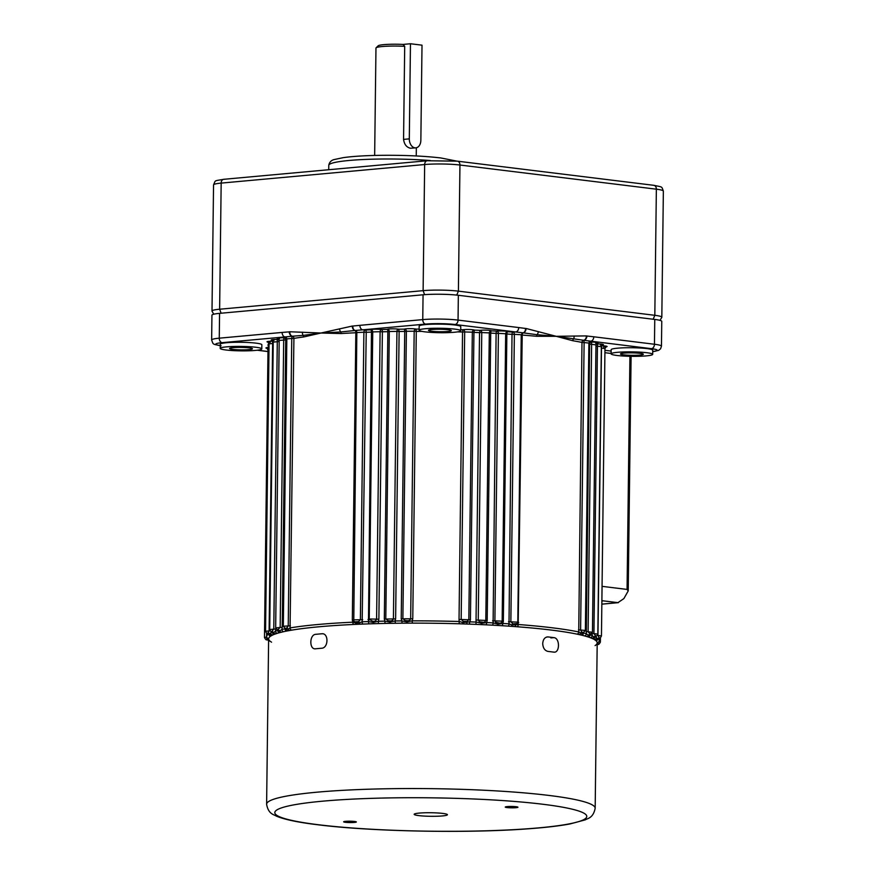 <?xml version="1.0" encoding="UTF-8"?>
<svg xmlns="http://www.w3.org/2000/svg" width="875" height="875" viewBox="0 0 875 875"><rect width="100%" height="100%" fill="white"/><g stroke="black" fill="none" stroke-linecap="round" stroke-linejoin="round"><path stroke-width="1.31" d="M303.614 336.973A2.078 1.652 82.6 0 0 303.089 335.398L292.305 336.219A4.156 2.888 -93.5 0 1 289.767 331.756L320.961 333.025L352.264 326.058A6.223 4.441 97 0 1 352.877 326.036L359.898 325.336A4.156 2.877 84.8 0 0 362.731 329.831L355.141 330.498A2.078 1.477 -83 0 0 354.933 330.498L340.747 331.964A2.078 1.192 -93.6 0 1 341.119 333.55L320.961 333.025L303.614 336.973A166.381 17.806 -179.3 0 0 293.913 338.395L290.073 627.911A166.381 17.806 0.7 0 1 317.406 624.553A166.381 17.806 0.7 0 1 352.811 622.191A2.078 0.995 87.3 0 0 353.795 624.466A164.292 17.587 -179.3 0 0 318.817 626.806A164.292 17.587 -179.3 0 0 291.834 630.12L286.803 631.028A164.292 17.587 -179.3 0 0 283.806 631.652L279.748 632.625A164.292 17.587 -179.3 0 0 277.419 633.281L274.378 634.309A164.292 17.587 -179.3 0 0 272.716 634.998L270.758 636.059A164.292 17.587 -179.3 0 0 269.916 641.058L271.534 642.184M290.402 625.8L283.325 626.248L285.053 628.37L286.781 628.053L288.236 625.877L291.747 338.483L293.913 338.395A2.078 1.772 80.6 0 0 292.305 336.219A2.078 1.477 -83 0 0 292.097 336.241L284.977 336.93A4.156 2.877 -95.2 0 1 282.133 332.434L289.155 331.855A6.223 4.441 97 0 1 289.767 331.756M597.712 644.131A2.078 1.98 35.5 0 1 598.292 643.967L597.231 644.47M502.152 621.108L505.673 333.747L498.4 333.364L494.889 620.758L495.48 622.18L498.794 622.967C500.522 623.492 501.637 622.902 502.152 621.173L501.944 622.059L502.152 621.173M595.088 645.608A164.292 17.587 -179.3 0 0 595.919 640.609L594.289 639.494A164.292 17.587 -179.3 0 0 592.878 638.761L590.188 637.656A164.292 17.587 -179.3 0 0 588.087 636.934L584.369 635.852A164.292 17.587 -179.3 0 0 581.591 635.152L576.888 634.102A164.292 17.587 -179.3 0 0 517.081 626.752L508.025 626.095A164.292 17.587 -179.3 0 0 501.889 625.702L492.341 625.155A164.292 17.587 -179.3 0 0 485.92 624.827L476 624.378L479.533 332.62L481.764 332.555L478.253 619.959L479.445 621.764L482.223 622.114C484.061 622.628 485.253 622.027 485.8 620.298L489.311 332.894L481.764 332.555A2.078 1.684 82.1 0 0 480.102 330.345A6.234 0.667 0.7 0 1 480.845 330.258A6.234 0.667 0.7 0 1 487.55 330.203A6.234 0.667 0.7 0 1 491.422 330.848A168.459 18.036 0.7 0 1 496.869 331.122A6.234 0.667 0.7 0 1 497.208 331.089A6.234 0.667 0.7 0 1 504.208 331.056A6.234 0.667 0.7 0 1 507.762 331.756A168.459 18.036 0.7 0 1 512.991 332.095A6.234 0.667 0.7 0 1 515.681 331.964L455 324.505A20.792 2.231 -179.3 0 0 425.6 324.089L362.731 329.831A6.234 0.667 0.7 0 1 365.378 330.028A168.459 18.036 0.7 0 1 370.683 329.842A6.234 0.667 0.7 0 1 372.586 329.35A6.234 0.667 0.7 0 1 381.741 329.514A168.459 18.036 0.7 0 1 387.253 329.394A6.234 0.667 0.7 0 1 389.145 328.978A6.234 0.667 0.7 0 1 398.694 329.208A168.459 18.036 0.7 0 1 404.359 329.142A6.234 0.667 0.7 0 1 406.186 328.792A6.234 0.667 0.7 0 1 416.052 329.087A168.459 18.036 0.7 0 1 419.125 329.087M476 624.378A164.292 17.587 -179.3 0 0 469.328 624.127L459.244 623.788L459.036 619.423L462.547 332.03L464.68 331.942L461.169 619.336L463.345 621.381L467.064 621.469L468.825 619.587L472.336 332.194L464.68 331.942A2.078 1.794 80 0 0 462.897 329.744A6.191 0.667 0.7 0 1 463.98 329.602A6.191 0.667 0.7 0 1 470.323 329.536A6.191 0.667 0.7 0 1 474.425 330.127A168.459 18.036 0.7 0 1 480.102 330.345L479.533 332.62A166.381 17.806 -179.3 0 0 473.933 332.402L470.422 619.795L469.82 621.841A166.381 17.806 0.7 0 1 476.569 622.103L481.688 623.328L486.62 622.562A166.381 17.806 0.7 0 1 493.117 622.891L496.103 333.397A166.381 17.806 -179.3 0 0 490.711 333.123L487.2 620.517L486.62 622.562A2.078 0.667 -87.2 0 1 485.92 624.827M405.355 620.648L406.634 620.638C408.702 621.053 410.047 620.386 410.67 618.636L414.181 331.231L406.394 331.275A2.078 2.045 57.8 0 0 404.359 329.142L404.731 331.439A166.381 17.806 -179.3 0 0 399.131 331.494L395.62 618.888L395.019 620.966A166.381 17.806 0.7 0 1 401.778 620.9L401.22 618.833L404.731 331.439L406.394 331.275L402.883 618.669L405.355 620.648M388.38 620.845L389.386 620.823C391.442 621.217 392.788 620.539 393.422 618.767L396.933 331.373L389.309 331.505A2.078 2.067 29.7 0 0 387.253 329.394A2.078 0.613 88.8 0 1 387.844 331.68A166.381 17.806 -179.3 0 0 382.386 331.8L378.875 619.205L378.295 621.283A166.381 17.806 0.7 0 1 384.869 621.141L384.322 619.084L387.844 331.68L389.309 331.505L385.798 618.898L388.38 620.845M367.959 619.522L369.228 619.347L372.619 621.206C374.653 621.578 375.977 620.878 376.6 619.106L380.111 331.712L372.739 331.898A2.078 2.067 -22.3 0 0 370.683 329.842A2.078 0.809 88.1 0 1 371.47 332.117A166.381 17.806 -179.3 0 0 366.231 332.303L362.163 621.797A166.381 17.806 0.7 0 1 368.484 621.567L371.47 332.117L372.739 331.953M362.72 619.708L353.325 619.861L353.773 621.195L355.064 621.83L358.553 621.644L360.38 619.631L363.891 332.238L356.88 332.533M286.836 339.708A166.381 17.806 -179.3 0 0 285.731 339.948L282.22 627.342L275.68 627.834L277.473 629.978L280.175 627.452L283.686 340.047L279.191 340.441L278.097 338.658L279.442 338.866M275.702 628.141L275.691 628.994L269.719 629.519C270.703 631.466 271.338 632.188 271.644 631.684L273.777 629.125L277.288 341.72L273.23 342.114L272.136 340.331L273.952 340.594M268.723 633.927L269.019 634.561A2.078 2.045 105 0 0 267.586 633.467L269.117 630.886L272.628 343.481L269.062 343.875L267.958 342.092L270.266 342.388M266.591 637.087L264.48 637.448C265.562 639.559 266.405 640.314 267.028 639.712L266.711 638.203M447.858 331.461A11.441 1.225 -179.3 0 0 451.347 330.63A11.441 1.225 -179.3 0 0 444.391 329.416A11.441 1.225 -179.3 0 0 431.966 329.514A11.441 1.225 -179.3 0 0 428.477 330.345A11.441 1.225 -179.3 0 0 435.433 331.559A11.441 1.225 -179.3 0 0 447.858 331.461M248.948 349.617A11.441 1.225 -179.3 0 0 252.438 348.775A11.441 1.225 -179.3 0 0 245.481 347.561A11.441 1.225 -179.3 0 0 233.056 347.659A11.441 1.225 -179.3 0 0 229.567 348.502A11.441 1.225 -179.3 0 0 236.523 349.705A11.441 1.225 -179.3 0 0 248.948 349.617M639.844 355.075A11.441 1.225 -179.3 0 0 643.333 354.244A11.441 1.225 -179.3 0 0 636.377 353.03A11.441 1.225 -179.3 0 0 623.952 353.117A11.441 1.225 -179.3 0 0 620.462 353.959A11.441 1.225 -179.3 0 0 627.419 355.173A11.441 1.225 -179.3 0 0 639.844 355.075M425.469 328.705A20.792 2.231 -179.3 0 0 419.114 330.236A20.792 2.231 -179.3 0 0 431.769 332.434A20.792 2.231 -179.3 0 0 454.355 332.259A20.792 2.231 -179.3 0 0 460.709 330.739A20.792 2.231 -179.3 0 0 448.055 328.541A20.792 2.231 -179.3 0 0 425.469 328.705M460.709 330.739L460.753 326.605A20.792 2.231 -179.3 0 0 448.098 324.406A20.792 2.231 -179.3 0 0 425.523 324.57A20.792 2.231 -179.3 0 0 419.169 326.102L419.114 330.236M226.559 346.861A20.792 2.231 -179.3 0 0 220.205 348.381A20.792 2.231 -179.3 0 0 232.859 350.591A20.792 2.231 -179.3 0 0 255.445 350.416A20.792 2.231 -179.3 0 0 261.8 348.895A20.792 2.231 -179.3 0 0 249.145 346.686A20.792 2.231 -179.3 0 0 226.559 346.861M261.8 348.895L261.855 344.761A20.792 2.231 -179.3 0 0 249.189 342.552A20.792 2.231 -179.3 0 0 226.614 342.727A20.792 2.231 -179.3 0 0 220.259 344.247L220.205 348.381M617.455 352.319A20.792 2.231 -179.3 0 0 611.1 353.85A20.792 2.231 -179.3 0 0 623.755 356.048A20.792 2.231 -179.3 0 0 646.341 355.873A20.792 2.231 -179.3 0 0 652.695 354.353A20.792 2.231 -179.3 0 0 640.041 352.144A20.792 2.231 -179.3 0 0 617.455 352.319M652.695 354.353L652.75 350.219A20.792 2.231 -179.3 0 0 640.095 348.009A20.792 2.231 -179.3 0 0 617.509 348.184A20.792 2.231 -179.3 0 0 611.155 349.705L611.1 353.85M219.57 313.359L219.264 338.177A24.959 2.669 0.7 0 0 211.641 340.003L211.947 315.186A24.959 2.669 0.7 0 1 219.57 313.359L423.062 294.787A24.959 2.669 0.7 0 1 458.347 295.28L654.762 319.441A24.959 2.669 0.7 0 1 661.762 321.387L661.456 346.194A24.959 2.669 0.7 0 0 654.456 344.258A4.156 2.975 97 0 1 651.416 348.666L583.877 340.32A2.078 1.433 84.8 0 0 583.68 340.288L556.205 336.306L536.605 336.284A2.078 1.247 95.3 0 1 537.031 334.709L523.228 332.85A2.078 1.433 84.8 0 0 523.031 332.839L515.681 331.964A4.156 2.975 97 0 0 518.722 327.556L525.503 328.453A4.156 3.008 87.6 0 1 523.031 332.839A2.078 2.034 -119.4 0 0 522.266 333.08L521.314 334.753L514.369 334.338L510.858 621.742L512.925 623.853L517.212 623.591L517.803 622.147L521.248 334.83M421.903 331.384A166.381 17.806 -179.3 0 0 416.281 331.373L412.77 618.778L412.158 620.845A166.381 17.806 0.7 0 1 459.594 621.513L462.908 622.573L469.82 621.841L469.328 624.127M275.691 628.994L275.472 631.116A2.078 1.958 73.2 0 0 277.419 633.281M282.22 627.342L281.947 629.464A2.078 1.881 77.6 0 0 283.806 631.652M270.834 635.688A2.078 2.056 42.8 0 1 269.019 634.561L270.714 632.855A166.381 17.806 0.7 0 1 272.398 632.155L273.58 632.658L275.472 631.116A166.381 17.806 0.7 0 1 277.834 630.448L279.552 630.973L281.947 629.464A166.381 17.806 0.7 0 1 284.988 628.841L284.867 628.327M459.244 623.788A164.292 17.587 -179.3 0 0 412.388 623.131L402.139 623.186A164.292 17.587 -179.3 0 0 395.467 623.263L385.448 623.427A164.292 17.587 -179.3 0 0 378.952 623.569L369.261 623.853A164.292 17.587 -179.3 0 0 363.016 624.072L359.986 624.137A2.078 0.678 -91.4 0 1 359.395 622.814L355.611 623.022L352.811 622.191L352.319 620.145L355.83 332.752A166.381 17.806 -179.3 0 0 341.119 333.55M503.344 621.414L502.786 623.448A166.381 17.806 0.7 0 1 509.009 623.842L512.017 334.348A166.381 17.806 -179.3 0 0 506.855 334.009L503.344 621.414L502.163 621.228M536.605 336.284A166.381 17.806 -179.3 0 0 522.222 335.07L518.175 624.498A166.381 17.806 0.7 0 1 578.736 631.947L581.984 342.42A166.381 17.806 -179.3 0 0 572.797 340.736L556.205 336.306L586.414 335.902A4.156 2.986 95.2 0 1 583.68 340.288A2.078 1.805 -78.4 0 0 581.984 342.42L584.117 342.562L580.606 629.956L581.952 632.188L583.636 632.527A2.078 1.859 -106.8 0 0 583.57 632.548L583.57 632.548A2.078 1.859 -106.8 0 0 582.433 633.642L583.494 633.008A166.381 17.806 0.7 0 1 586.316 633.719L589.619 344.192A166.381 17.806 -179.3 0 0 588.864 343.995M590.133 634.528L590.078 634.812A166.381 17.806 0.7 0 1 592.211 635.545L592.058 633.413M359.986 624.137L353.795 624.466M586.414 335.902A6.223 4.298 -95.2 0 1 587.005 336.022L593.786 336.788A4.156 2.975 97 0 1 590.734 341.195A6.234 0.667 0.7 0 1 589.837 341.392M521.314 334.939L522.222 335.07A2.078 1.061 94.4 0 1 523.228 332.85A4.156 2.964 -81.2 0 0 526.094 328.486L556.205 336.306L537.031 334.709A4.156 2.877 -71.8 0 0 538.366 331.603M602.055 586.348L627.069 589.422L628.217 590.909L623.875 598.598L617.936 602.645L601.88 600.677M601.836 604.122L618.406 602.656L601.836 604.166M601.869 601.158A6.191 0.667 0.7 0 0 602.962 600.808A2.078 2.067 7.5 0 0 601.869 601.092M270.178 630.842L265.552 631.269C266.492 633.216 267.17 633.948 267.575 633.467L268.056 633.183M372.586 331.122L369.228 619.325L369.316 619.938L369.228 619.303L370.497 618.997L378.875 619.205M586.108 631.586L592.452 632.242L595.962 344.848L591.62 344.356L588.109 631.75L590.209 634.211L590.789 633.894M592.08 633.423L597.833 634.091L601.344 346.686L597.439 346.194L593.928 633.598L595.831 636.081M597.319 635.436L601.453 635.95L604.964 348.556L601.486 348.075L597.975 635.469L599.32 637.962A2.078 2.045 -55.4 0 0 597.527 639.002L597.997 638.531M576.888 634.102A2.078 1.816 -78.3 0 0 578.736 631.947L582.433 633.642A2.078 1.958 -72.2 0 1 580.672 634.812M574.098 336A4.156 3.008 85.3 0 1 573.377 339.183A2.078 1.695 -80.6 0 0 572.797 340.736M584.369 635.852A2.078 1.903 -75.1 0 0 586.316 633.719L588.514 635.294L590.078 634.812A2.078 1.947 -72.3 0 1 588.087 636.934M590.188 637.656A2.078 1.98 -69.9 0 0 592.211 635.545L593.906 637.131L594.923 636.661A166.381 17.806 0.7 0 1 596.356 637.405L597.527 639.002A2.078 2.045 -55.4 0 1 595.733 640.041M339.511 328.825A4.156 2.789 73.9 0 0 340.747 331.964L320.961 333.025L303.089 335.398A4.156 2.909 -83.9 0 1 302.488 332.205M286.803 631.028A2.078 1.837 78.9 0 1 284.988 628.841L288.159 629.18L290.073 627.911A2.078 1.772 80.5 0 0 291.834 630.12M268.942 641.266L267.684 639.898A2.078 2.045 -55.4 0 0 266.558 639.57M508.025 626.095A2.078 0.941 -86.2 0 0 509.009 623.842L512.061 625.013L518.175 624.498A2.078 1.061 -85.7 0 1 517.081 626.752M492.341 625.155A2.078 0.744 -86.9 0 0 493.117 622.891L498.083 624.17L502.786 623.448A2.078 0.864 -86.5 0 1 501.889 625.702M402.139 623.186L401.778 620.9L406.897 621.862L412.158 620.845L412.388 623.131M385.448 623.427A2.078 0.602 -91.2 0 1 384.869 621.141L389.834 622.048L395.019 620.966L395.467 623.263M369.261 623.853A2.078 0.798 -91.9 0 1 368.484 621.567L373.242 622.42L378.295 621.283A2.078 0.678 -91.4 0 0 378.952 623.569M358.553 621.644A2.078 0.831 73.2 0 1 359.395 622.814L362.163 621.797A2.078 0.886 -92.2 0 0 363.016 624.072M595.919 640.609A2.078 2.056 -49.2 0 0 597.942 639.002M594.289 639.494A2.078 2.034 -60.2 0 0 596.356 637.405M592.878 638.761A2.078 2.013 -64.9 0 0 594.923 636.672M581.591 635.152A2.078 1.87 -76.5 0 0 583.494 633.008M268.592 634.014A166.381 17.806 0.7 0 0 266.58 636.737L268.581 640.566A2.078 2.056 -49.2 0 0 268.603 640.587M268.734 634.2A2.078 2.045 57.1 0 0 270.758 636.059M270.714 632.855A2.078 2.013 65.4 0 0 272.716 634.998M272.398 632.155A2.078 2.002 69.1 0 0 274.378 634.309M277.834 630.448A2.078 1.925 75.2 0 0 279.748 632.625M286.661 337.236L285.742 337.072L286.836 338.855L291.747 338.483L292.097 336.241A4.156 2.811 -104 0 1 289.155 331.855M587.005 336.022A4.156 2.898 106.1 0 1 583.877 340.32L584.117 342.562L588.875 343.055L585.364 630.459L583.253 632.68M352.264 326.058A4.156 2.866 83.1 0 0 354.933 330.498A2.078 1.006 87.3 0 1 355.83 332.752L356.836 332.62M352.877 326.036A4.156 2.909 93.9 0 0 355.141 330.498A2.078 2.045 -53.9 0 1 356.048 330.859L356.836 332.467L353.773 621.195M516.152 806.728A6.344 0.678 -179.3 0 0 509.545 806.477A6.344 0.678 -179.3 0 0 505.291 806.991A6.344 0.678 -179.3 0 0 507.03 807.559A6.344 0.678 -179.3 0 0 514.281 807.789A6.344 0.678 -179.3 0 0 517.902 807.144A6.344 0.678 -179.3 0 0 516.152 806.728M354.561 821.472A6.344 0.678 -179.3 0 0 347.944 821.22A6.344 0.678 -179.3 0 0 343.689 821.734A6.344 0.678 -179.3 0 0 345.428 822.303A6.344 0.678 -179.3 0 0 352.68 822.533A6.344 0.678 -179.3 0 0 356.3 821.888A6.344 0.678 -179.3 0 0 354.561 821.472M418.819 815.609A16.636 1.783 0.7 0 1 414.159 814.308A16.636 1.783 0.7 0 1 424.572 812.788A16.636 1.783 0.7 0 1 442.761 813.422A16.636 1.783 0.7 0 1 447.431 814.712A16.636 1.783 0.7 0 1 437.008 816.244A16.636 1.783 0.7 0 1 418.819 815.609M553.7 652.116C559.923 653.395 560.109 638.017 553.886 637.645A164.292 17.587 -179.3 0 0 551.031 637.284A164.292 17.587 -179.3 0 0 548.1 636.934C544.917 636.989 543.112 639.198 542.708 643.573C543.003 648.003 544.742 650.617 547.925 651.405A164.292 17.587 0.7 0 1 550.856 651.755A164.292 17.587 0.7 0 1 553.7 652.116L554.433 652.127M595.175 808.248L597.198 642.841A164.292 17.587 -179.3 0 0 551.119 630.044A164.292 17.587 -179.3 0 0 371.492 623.777A164.292 17.587 -179.3 0 0 268.625 638.827L266.613 804.234A164.292 17.587 0.7 0 1 369.469 789.184A164.292 17.587 0.7 0 1 549.095 795.452A164.292 17.587 0.7 0 1 595.175 808.248C593.184 818.42 587.223 818.42 585.309 819.842L570.008 823.944C558.961 826.011 544.469 827.663 526.553 828.931C465.894 833.405 370.65 831.502 317.658 824.742C298.255 822.423 284.441 819.525 276.194 816.058C274.312 814.592 268.352 814.45 266.613 804.234M546.569 637.077L547.334 636.923M315.602 648.791A164.292 17.587 0.7 0 1 321.584 648.244C328.617 648.112 328.814 632.745 321.759 633.773A164.292 17.587 -179.3 0 0 315.777 634.32C309.323 634.517 309.116 649.884 315.602 648.791L314.825 648.78M322.58 633.784L321.759 633.773M347.758 821.22A5.195 0.558 -179.3 0 0 352.242 821.275M509.359 806.477A5.195 0.558 -179.3 0 0 513.844 806.531M410.462 43.75L409.303 138.862A8.323 5.753 84.8 0 0 414.98 147.842A8.323 5.753 84.8 0 0 415.833 147.853A8.323 5.753 84.8 0 0 420.853 140.284L422.012 45.172L410.462 43.75L403.08 44.428L404.698 46.342A20.792 2.231 -179.3 0 0 376.086 47.808A20.792 2.231 -179.3 0 0 375.966 48.048L374.653 155.444M404.698 46.342L403.561 139.387C404.272 144.419 406.58 147.372 410.484 148.247L415.833 147.853M213.741 314.223L212.045 311.216A24.959 2.669 0.7 0 1 212.002 311.052A24.959 2.669 0.7 0 1 219.625 309.225L423.117 290.653A24.959 2.669 0.7 0 1 458.402 291.145L654.817 315.306A24.959 2.669 0.7 0 1 661.817 317.253A24.959 2.669 0.7 0 1 661.762 317.417L659.991 320.37M376.086 47.808L378.186 45.795A18.714 2.002 0.7 0 1 403.08 44.428M356.88 332.402A2.078 2.045 -53.9 0 0 356.048 330.859M498.4 333.364A2.078 1.553 83.8 0 0 496.869 331.122A2.078 0.744 93 0 0 496.103 333.397L498.4 333.364M267.072 348.348A6.234 0.667 0.7 0 1 267.848 347.495A6.234 0.667 0.7 0 1 269.019 347.419M268.986 349.77L267.991 350.044L266.897 348.261L269.008 348.545M268.133 342.18A6.191 0.667 0.7 0 1 268.898 341.327A6.191 0.667 0.7 0 1 272.387 341.195A168.459 18.036 0.7 0 1 272.891 340.966M272.311 340.419A6.234 0.667 0.7 0 1 273.088 339.566A6.234 0.667 0.7 0 1 277.266 339.434A168.459 18.036 0.7 0 1 278.644 339.03M278.272 338.745A6.234 0.667 0.7 0 1 279.048 337.892A6.234 0.667 0.7 0 1 283.872 337.761A168.459 18.036 0.7 0 1 286.114 337.291M285.917 337.159A6.234 0.667 0.7 0 1 284.977 336.93L222.108 342.661A20.792 2.231 -179.3 0 0 220.238 345.625M492.592 620.791L502.163 621.141L506.078 332.577A2.078 2.056 -143.1 0 1 507.762 331.756A2.078 0.875 93.6 0 0 506.855 334.009L505.673 333.823M476.022 620.014L487.2 620.517M459.036 619.423L470.422 619.795M401.22 618.833L412.77 618.778M384.322 619.084L395.62 618.888M599.167 641.802L600.381 642.119L600.436 637.733M598.172 638.684A166.381 17.806 0.7 0 1 599.309 640.795L599.342 638.105L597.614 639.57L597.986 638.455M460.72 329.678A168.459 18.036 0.7 0 1 462.897 329.744L462.547 332.03A166.381 17.806 -179.3 0 0 457.494 331.887M257.381 350.208L267.98 351.509M269.019 347.134A168.459 18.036 0.7 0 1 268.986 343.317M604.942 350.317L611.133 351.083M652.728 351.608A20.792 2.231 -179.3 0 0 651.416 348.666M589.586 341.556A168.459 18.036 0.7 0 1 591.555 342.059A6.234 0.667 0.7 0 1 597.308 342.475A6.234 0.667 0.7 0 1 596.925 343.175M596.488 343.525A168.459 18.036 0.7 0 1 597.592 343.908A6.234 0.667 0.7 0 1 602.831 344.345A6.234 0.667 0.7 0 1 602.306 345.012M601.639 345.669A168.459 18.036 0.7 0 1 601.847 345.789A6.234 0.667 0.7 0 1 605.927 346.883M423.062 294.787L422.756 319.605A24.959 2.669 0.7 0 1 458.052 320.097L518.722 327.556M458.347 295.28L458.052 320.097A4.156 2.975 97 0 1 455 324.505M593.786 336.788L654.456 344.258L654.762 319.441M525.503 328.453A6.223 4.298 -95.2 0 1 526.094 328.486M359.898 325.336L422.756 319.605A4.156 2.877 84.8 0 0 425.6 324.089M222.108 342.661A4.156 2.877 -95.2 0 1 219.264 338.177L282.133 332.434M578.473 629.825L585.364 630.459M508.506 621.742L517.803 622.147M627.069 589.422L629.923 356.289M611.111 353.467L604.909 352.702M581.952 632.188A2.078 1.772 -61.6 0 0 580.53 633.259A2.078 1.739 -79.8 0 1 578.977 634.43M590.209 634.211A2.078 1.925 -73.8 0 0 588.514 635.294A2.078 1.925 -73.8 0 1 586.819 636.377M589.619 344.192L591.62 344.356L591.555 342.059A2.078 1.903 -75.2 0 0 589.619 344.192M595.656 636.07A2.078 2.002 -67.6 0 0 593.906 637.131A2.078 2.002 -67.6 0 1 592.156 638.192M595.952 346.095L597.439 346.194L597.592 343.908A2.078 1.98 -70.1 0 0 595.962 344.794M601.322 348.064L601.847 345.789A2.078 2.034 -60.6 0 0 601.552 345.811M289.647 630.383A2.078 1.706 81.8 0 1 288.159 629.18A2.078 1.739 64.5 0 0 286.781 628.053M287.952 630.689A2.078 1.892 76.9 0 1 286.289 629.508A2.078 1.837 97.4 0 0 285.053 628.37M281.192 632.1A2.078 1.903 76.5 0 1 279.552 630.973A2.078 1.903 76.5 0 0 277.9 629.847L277.473 629.978M285.731 339.948A2.078 1.87 77.7 0 0 283.872 337.761L283.686 340.047L285.731 339.948M275.286 633.763A2.078 1.98 71.3 0 1 273.58 632.658A2.078 1.98 71.3 0 0 271.873 631.542M279.18 341.283A2.078 1.958 73.4 0 0 277.266 339.434L277.288 341.72L279.18 341.6M271.578 635.305A2.078 1.958 73.2 0 1 269.839 634.091A2.078 1.914 31.7 0 0 268.395 633.03M273.088 341.348A2.078 2.013 65.7 0 0 272.387 341.195L272.628 343.481L273.219 343.47M267.575 633.467L268.811 634.222M517.792 622.333L518.711 622.475M514.631 626.5A2.078 1.236 -84.7 0 0 515.758 625.231A2.078 1.05 78.8 0 1 516.272 624.061M511.317 626.259A2.078 0.82 -86.6 0 0 512.061 625.013A2.078 0.93 103.5 0 1 512.925 623.853M514.369 334.338A2.078 1.4 85.1 0 0 512.991 332.095A2.078 0.941 93.8 0 0 512.017 334.348L514.369 334.338M497.361 625.373A2.078 0.809 -86.7 0 0 498.083 624.17A2.078 0.809 93.3 0 1 498.794 622.967M505.662 333.714A2.078 2.056 -143.1 0 1 506.078 332.577M481.152 624.542A2.078 0.602 -87.4 0 0 481.688 623.328A2.078 0.602 92.6 0 1 482.223 622.114M490.711 333.123A2.078 0.667 92.8 0 1 491.422 330.848A2.078 2.067 166.8 0 0 489.311 332.894L490.711 333.123M466.386 623.962A2.078 0.667 -87.2 0 0 466.998 622.661L467.064 621.469M473.933 332.402L474.425 330.127A2.078 2.045 129.2 0 0 472.336 332.194L473.933 332.402M462.711 623.842L463.345 621.381M407.17 623.087L406.634 620.638M416.281 331.373L416.052 329.087A2.078 1.837 102.3 0 0 414.181 331.231L416.281 331.373M390.294 623.273L389.386 620.823M399.131 331.494L398.694 329.208A2.078 1.728 99.9 0 0 396.933 331.373L399.131 331.494M373.877 623.645A2.078 0.744 -91.7 0 1 373.242 622.42A2.078 0.744 88.3 0 0 372.619 621.206M382.386 331.8A2.078 0.678 88.6 0 0 381.741 329.514A2.078 1.597 98.1 0 0 380.111 331.712L382.386 331.8M366.231 332.303A2.078 0.875 87.8 0 0 365.378 330.028A2.078 1.444 96.7 0 0 363.891 332.238L366.231 332.303M356.573 624.28A2.078 1.116 86.8 0 1 355.611 623.022A2.078 0.984 97.2 0 0 355.064 621.83M352.319 620.145L353.325 620.014M318.577 824.753A155.98 16.691 -179.3 0 0 539.109 827.837A155.98 16.691 -179.3 0 0 543.014 804.278A155.98 16.691 -179.3 0 0 322.481 801.194A155.98 16.691 -179.3 0 0 318.577 824.753M550.889 637.919L553.886 637.645M430.27 160.519A66.555 7.12 -179.3 0 0 362.928 159.545A66.555 7.12 -179.3 0 0 328.781 165.342C329.372 162.127 331.286 160.18 334.491 159.491L343.273 157.642C352.067 156.406 363.672 155.652 378.098 155.367C401.997 155.017 422.877 155.881 440.716 157.938L456.531 161.066M653.417 185.325A4.156 2.975 97 0 1 653.866 185.325C662.922 187.261 661.489 186.156 663.359 191.122A24.959 2.669 -179.3 0 0 656.359 189.186L459.944 165.025A24.959 2.669 -179.3 0 0 424.659 164.533L221.167 183.105L219.625 309.225L221.112 313.217M224.098 179.32A4.156 2.877 84.8 0 0 223.672 179.309A4.156 2.877 84.8 0 0 221.167 183.105A24.959 2.669 -179.3 0 0 213.544 184.931L212.002 311.052M427.591 160.748A4.156 2.877 84.8 0 0 427.164 160.748A4.156 2.877 84.8 0 0 424.659 164.533L423.117 290.653L424.605 294.667M457.002 161.164A4.156 2.975 97 0 1 457.461 161.175A4.156 2.975 97 0 1 459.944 165.025L458.402 291.145L456.761 295.105M213.544 184.931C215.819 179.966 213.445 181.147 223.672 179.309L427.164 160.748L457.461 161.175L653.866 185.325A4.156 2.975 97 0 1 656.359 189.186L654.817 315.306L653.188 319.244M409.303 138.862L403.561 139.387M266.58 636.737L266.623 633.139M369.228 619.303L372.739 331.898M283.325 626.248L286.836 338.855M275.68 627.834L279.191 340.441M269.719 629.519L273.23 342.114M265.552 631.269L269.062 343.875M264.48 637.448L267.991 350.044M592.452 632.242L590.023 634.222M597.833 634.091C596.816 636.016 596.148 636.727 595.809 636.223L594.748 636.913L594.912 636.223M601.453 635.95C600.48 637.875 599.769 638.597 599.298 638.105M597.866 644.317C598.413 644.886 599.244 644.153 600.381 642.119M588.973 341.458L590.023 341.305L588.875 343.055M595.612 343.284L597.111 343.098L595.962 344.848M600.502 345.155L602.492 344.936L601.344 346.686M603.586 347.058L606.102 346.795L604.964 348.556M272.431 631.652L272.584 632.319L271.644 631.684M267.028 639.712L267.761 639.953M597.177 644.602L599.309 640.795M211.641 340.003C213.533 345.002 212.155 343.886 221.134 345.8M257.184 350.23L267.98 351.564M652.728 351.673L658.656 350.35L660.592 348.775L661.456 346.194M628.217 590.909L631.094 356.311M328.781 165.342L328.727 169.728M416.347 147.777L416.248 155.958M663.359 191.122L661.817 317.253"/></g></svg>

